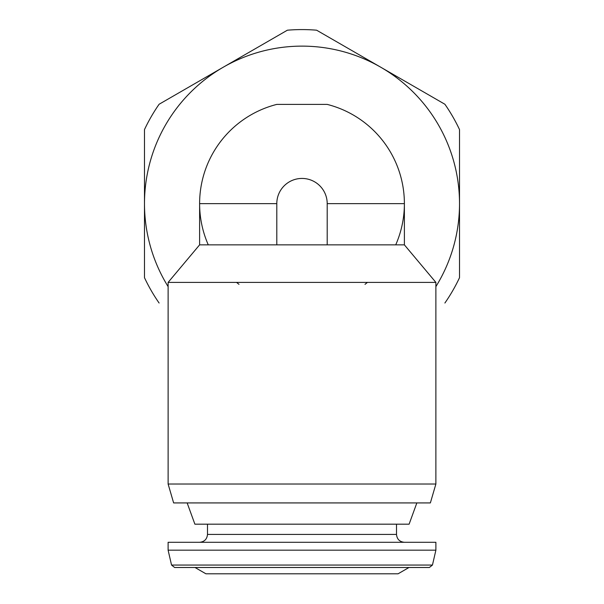 <?xml version="1.0" encoding="UTF-8"?>
<svg xmlns="http://www.w3.org/2000/svg" width="604" height="604" viewBox="0 0 604 604"><rect width="100%" height="100%" fill="white"/><g stroke="black" fill="none" stroke-linecap="round" stroke-linejoin="round"><path stroke-width="0.91" d="M208.274 244.854A102.386 102.386 0 0 1 276.798 104.401L327.202 104.401A102.386 102.386 0 0 1 395.726 244.854M327.202 244.854L327.202 203.639A25.202 25.202 0 0 0 302 178.437A25.202 25.202 0 0 0 276.798 203.639L276.798 244.854L404.386 244.854L435.884 282.4L168.116 282.4L168.116 484.015L435.884 484.015L435.884 282.4M367.421 282.4A102.386 102.386 0 0 1 365.005 284.341M238.995 284.341A102.386 102.386 0 0 1 236.579 282.4M168.116 282.4L199.614 244.854L276.791 244.854M159.109 303.027A174.058 174.058 0 0 1 144.484 277.689L144.484 129.588A174.058 174.058 0 0 1 159.109 104.25L287.376 30.2A174.058 174.058 0 0 1 316.624 30.2L444.891 104.25A174.058 174.058 0 0 1 459.516 129.588L459.516 277.689A174.058 174.058 0 0 1 444.891 303.027M168.116 286.621A157.516 157.516 0 0 1 380.754 67.225A157.516 157.516 0 0 1 435.884 286.621M195.001 567.496L205.919 573.8L398.081 573.8L408.999 567.496M168.108 550.176L171.551 565.057L174.616 567.496L429.384 567.496L432.449 565.057L435.892 550.176L435.892 542.294L168.108 542.294L168.108 550.176L435.892 550.176M207.489 524.181L207.489 534.419C207.021 539.206 204.401 541.833 199.614 542.294M187.149 502.921L194.888 524.181L409.112 524.181L416.851 502.921M168.116 484.015L173.627 502.921L430.373 502.921L435.884 484.015M199.614 244.854L199.614 203.639L276.798 203.639M327.202 203.639L404.386 203.639L404.386 244.854M171.551 565.057L432.449 565.057M207.489 534.419L396.511 534.419C396.979 539.206 399.599 541.833 404.386 542.294M396.511 534.419L396.511 524.181"/></g></svg>
